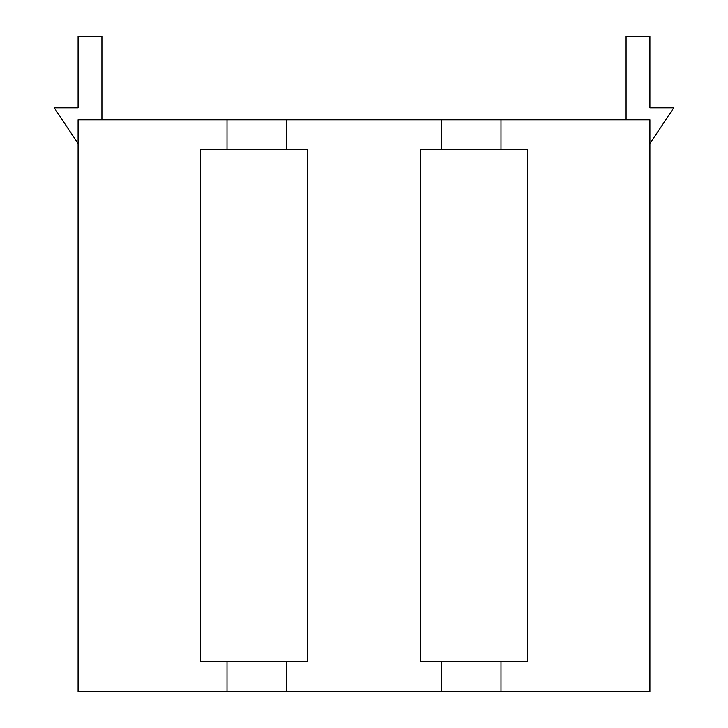 <?xml version="1.0" encoding="UTF-8"?>
<svg xmlns="http://www.w3.org/2000/svg" width="728" height="728" viewBox="0 0 728 728"><rect width="100%" height="100%" fill="white"/><g stroke="black" fill="none" stroke-linecap="round" stroke-linejoin="round"><path stroke-width="1.09" d="M649.904 143.616L673.728 107.88L649.904 107.88L649.904 36.4L626.08 36.4L626.08 119.792M226.999 119.792L78.096 119.792L78.096 691.6L649.904 691.6L649.904 119.792L226.999 119.792L226.999 149.568L200.537 149.568L214.705 149.568M78.096 143.616L54.272 107.88L78.096 107.88L78.096 36.4L101.92 36.4L101.92 119.792M286.568 691.6L286.568 661.816L307.753 661.816L307.753 149.568L226.999 149.568M501 691.6L501 661.816L420.247 661.816L420.247 149.568L441.432 149.568L441.432 119.792M501 661.816L527.463 661.816L527.463 149.568L441.432 149.568M527.463 149.568L513.295 149.568M501 149.568L501 119.792M286.568 149.568L286.568 119.792M513.295 661.816L527.463 661.816M214.705 661.816L200.537 661.816L226.999 661.816L226.999 691.6M286.568 661.816L226.999 661.816M420.247 661.816L420.247 149.568M307.753 661.816L307.753 149.568M200.537 661.816L200.537 149.568M441.432 661.816L441.432 691.6"/></g></svg>
